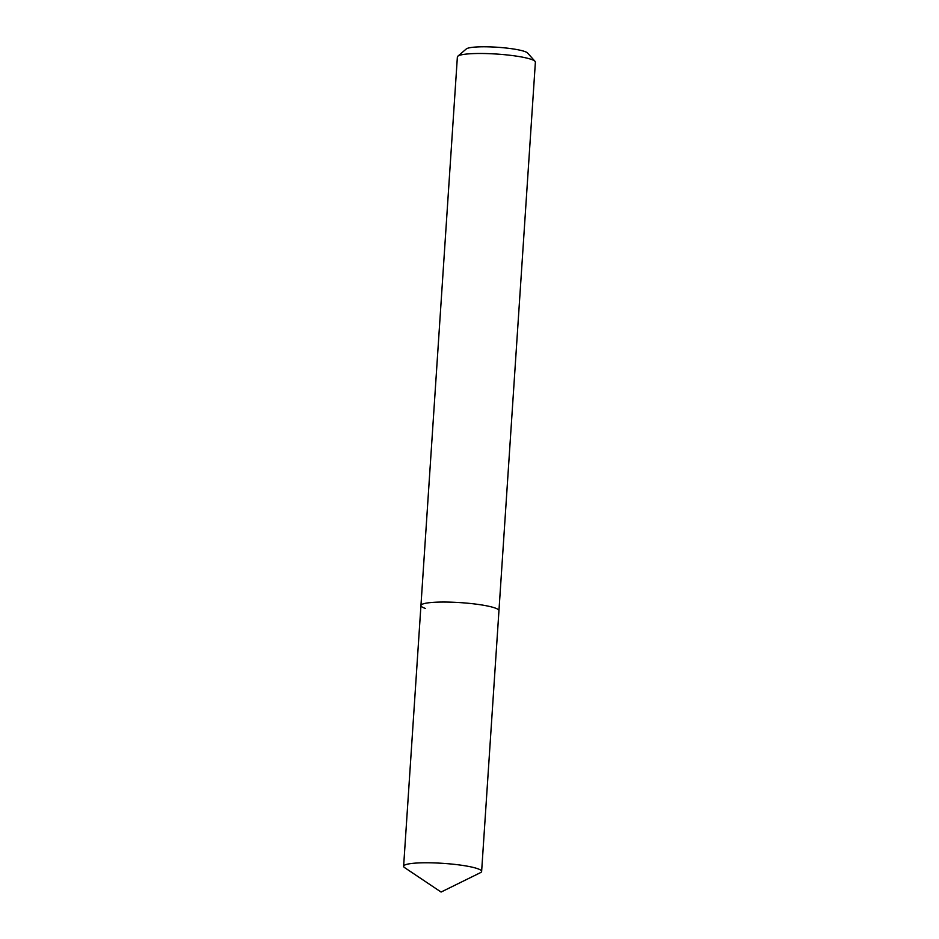 <?xml version="1.0" encoding="UTF-8"?>
<svg xmlns="http://www.w3.org/2000/svg" width="939" height="939" viewBox="0 0 939 939"><rect width="100%" height="100%" fill="white"/><g stroke="black" fill="none" stroke-linecap="round" stroke-linejoin="round"><path stroke-width="1.41" d="M481.625 871.439A39.086 5.505 -176.2 0 0 477.047 868.493A39.086 5.505 -176.2 0 0 433.349 862.882A39.086 5.505 -176.2 0 0 403.617 866.263A39.086 5.505 -176.2 0 0 404.639 867.636L441.084 892.05L480.428 872.671A39.086 5.505 -176.2 0 0 481.625 871.439L498.949 610.714A39.086 5.505 -176.2 0 0 494.36 607.756A39.086 5.505 -176.2 0 1 498.949 610.714L535.383 62.15A39.086 5.505 -176.2 0 0 535.03 61.34L527.601 53.03A31.046 4.378 -176.2 0 0 524.232 51.328A31.046 4.378 -176.2 0 0 491.696 46.95A31.046 4.378 -176.2 0 0 466.284 48.957L457.821 56.211A39.086 5.505 -176.2 0 0 457.375 56.974L420.942 605.526A39.086 5.505 -176.2 0 0 425.52 608.472M535.03 61.34A39.086 5.505 -176.2 0 0 530.793 59.204A39.086 5.505 -176.2 0 0 489.818 53.687A39.086 5.505 -176.2 0 0 457.821 56.211M420.942 605.526A39.086 5.505 -176.2 0 1 450.661 602.157A39.086 5.505 -176.2 0 1 494.36 607.756A39.086 5.505 -176.2 0 0 450.661 602.157A39.086 5.505 -176.2 0 0 420.942 605.526L403.617 866.263"/></g></svg>
